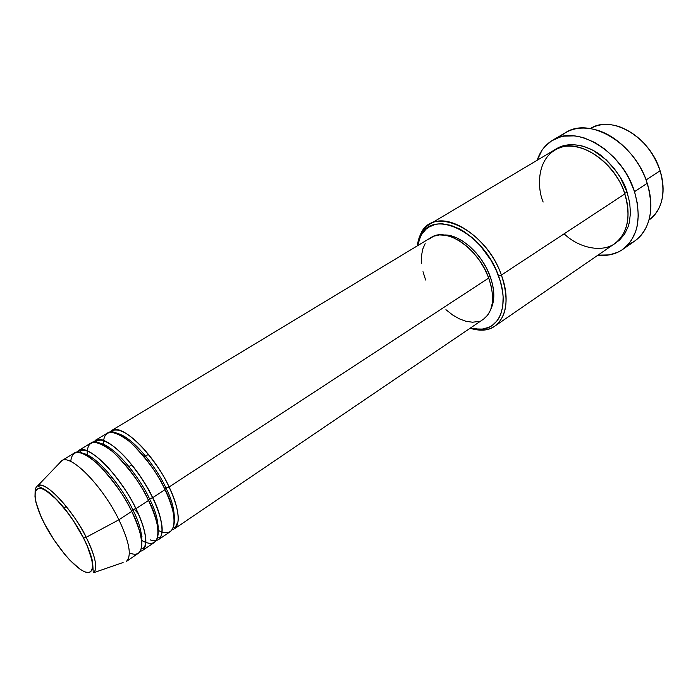 <?xml version="1.0" encoding="UTF-8"?>
<svg xmlns="http://www.w3.org/2000/svg" width="698" height="698" viewBox="0 0 698 698"><rect width="100%" height="100%" fill="white"/><g stroke="black" fill="none" stroke-linecap="round" stroke-linejoin="round"><path stroke-width="1.05" d="M83.49 538.001C90.941 551.429 98.645 576.897 84.484 571.749C69.372 564.446 50.291 535.794 44.559 523.814L40.824 516.058L35.938 502.298L34.987 496.802L35.101 492.535L36.305 489.673L38.565 488.356L41.828 488.67L45.972 490.633L56.276 499.227L67.872 512.917L73.552 521.005L83.49 538.001L87.337 546.185L92.005 560.25L92.66 565.572L92.18 569.481L90.592 571.837L87.992 572.596L84.484 571.749L80.226 569.359L70.14 560.468L64.687 554.317L53.912 539.72L44.559 523.814C37.718 511.547 28.731 485.86 41.828 488.67C56.425 494.079 77.661 525.28 83.49 538.001L83.49 538.001M123.092 562.518L93.707 572.683C99.264 567.491 92.005 548.506 86.159 537.312L83.638 538.036L86.159 537.312C95.382 556.262 97.895 568.05 93.707 572.683C93.323 573.014 93.113 572.02 93.096 569.681L92.616 562.047C91.464 556.009 88.472 548.009 83.629 538.036C73.883 519.696 63.169 505.178 51.486 494.481C40.685 485.616 37.648 487.448 37.919 485.599C45.326 480.494 71.877 508.493 86.159 537.312L118.913 519.792L86.159 537.312C80.322 522.776 49.357 480.599 37.919 485.599C35.956 486.698 35.022 488.993 35.109 492.483M109.647 432.228C116.374 426.644 127.237 431.626 142.244 447.165C155.279 462.469 164.239 475.739 169.108 486.977L165.906 488.015C160.034 473.672 135.107 437.314 116.653 433.188C135.107 437.314 160.034 473.672 165.906 488.015L164.772 489.115L165.906 488.015C172.258 500.03 175.032 511.713 174.23 523.064C175.032 511.713 172.258 500.03 165.906 488.015L169.073 486.968C179.124 509.182 180.887 523.142 174.378 528.857L483.54 319.134C493.451 311.299 495.187 297.61 488.74 278.048L169.108 486.977L488.74 278.048L491.357 286.834L492.561 295.263L492.334 302.976L490.703 309.668L487.745 315.103L483.618 319.082M106.768 445.917L106.855 447.025L106.768 445.917M93.305 442.157C99.718 436.555 110.45 441.642 125.5 457.417C138.623 472.947 147.679 486.384 152.679 497.718C162.896 520.045 164.868 533.996 158.586 539.571L170.46 531.518C176.908 525.838 175.102 511.878 165.033 489.647C159.004 475.478 147.566 459.746 130.718 442.462C112.526 428.467 103.391 429.244 103.304 444.809L103.287 444.181M158.655 530.611L158.088 530.332C181.611 542.084 174.709 506.731 165.033 489.647C149.389 456.021 117.229 425.169 107.396 433.083L95.12 440.499C104.7 432.734 136.808 463.952 152.679 497.718L149.451 498.765C143.439 484.229 117.674 446.799 99.666 443.099C117.674 446.799 143.439 484.229 149.451 498.765L148.273 499.916L149.451 498.765C156.073 511.163 158.961 523.029 158.123 534.354C158.961 523.029 156.073 511.163 149.451 498.765L152.679 497.718L165.033 489.647L152.679 497.718C161.404 513.684 169.466 545.958 150.21 539.886M90.81 456.78L90.984 458.185L90.81 456.78M142.322 540.784L141.546 540.357C165.714 553.95 158.586 517.96 148.526 500.44L135.944 508.659L148.526 500.44C132.576 466.613 100.477 435.273 90.993 442.986L78.508 450.533L76.684 452.26C82.757 446.624 93.349 451.815 108.452 467.835C121.661 483.609 130.823 497.22 135.944 508.659C146.379 531.108 148.569 545.042 142.523 550.469L154.598 542.276C160.819 536.736 158.795 522.793 148.526 500.44C142.244 485.921 130.535 469.85 113.408 452.208C95.181 438.265 86.473 439.417 87.285 455.654L87.215 454.764M78.508 450.533C87.721 442.96 119.759 474.684 135.944 508.659L132.707 509.706C126.539 494.978 99.91 456.44 82.416 453.194C99.91 456.44 126.539 494.978 132.707 509.706L131.468 510.919L132.707 509.706C139.6 522.505 142.61 534.537 141.738 545.801C142.61 534.537 139.6 522.505 132.707 509.706L135.944 508.659C143.282 522.767 151.667 548.75 140.193 551.394M126.46 561.349C131.905 555.8 129.392 541.945 118.913 519.792C129.566 542.363 131.983 556.289 126.181 561.558L138.466 553.217C144.451 547.834 142.209 533.9 131.721 511.425C125.736 497.918 114.812 482.466 98.942 465.06C81.492 449.634 72.095 448.448 70.742 461.5M660.099 170.748C662.672 178.95 663.589 186.811 662.847 194.341C661.477 205.893 656.862 214.461 649 220.044C662.454 209.548 666.154 193.11 660.099 170.748L646.06 179.971L660.099 170.748C650.266 136.974 611.396 114.455 590.403 128.572C598.762 123.773 608.473 123.162 619.536 126.748C638.679 134.252 652.202 148.918 660.099 170.748M494.795 326.149L614.545 243.75C627.834 233.402 631.262 216.79 624.806 193.939L501.382 275.047L498.573 276.007C509.636 304.982 499.716 329.7 479.605 329.273L470.408 328.043L474.788 328.95L482.309 329.09L489.045 327.249L492.038 325.582L497.089 320.836L499.105 317.782L500.736 314.309L502.787 306.221L503.127 296.894L502.639 291.869L500.353 281.373L496.391 270.632L490.921 260.127L480.39 245.766L472.267 237.73L463.681 231.326L459.319 228.813L450.707 225.288L442.532 223.84L438.71 223.91L435.107 224.494L428.712 227.164L425.981 229.214L421.531 234.615L418.564 241.552L417.64 245.661L420.362 236.796C431.469 207.524 483.426 231.5 498.573 276.007L501.382 275.047C509.287 299.355 507.088 316.395 494.795 326.149C487.972 330.616 479.744 331.314 470.103 328.243L481.646 330.128C502.464 330.599 512.812 305.052 501.382 275.047L624.806 193.939C621.176 177.615 595.411 143.23 564.856 146.318C535.855 152.478 536.745 187.457 543.149 202.054M622.546 249.535C615.47 254.325 607.286 256.192 597.985 255.145L609.363 254.892L617.939 252.205L621.822 250.024L628.575 244.091L631.367 240.374L635.625 231.588L637.038 226.606L638.312 215.682L637.466 203.877L634.508 191.662L629.526 179.578L626.342 173.75L622.729 168.148L614.423 157.879L604.965 149.206L594.775 142.488L584.305 137.995L579.104 136.633L573.992 135.866L564.254 136.145L559.726 137.166L551.551 140.891L544.789 146.676L542.006 150.262L537.19 160.243C540.121 151.361 545.243 144.704 552.554 140.281C576.565 124.017 622.415 151.387 634.508 191.662L647.203 183.277L634.508 191.662C641.916 218.204 637.928 237.495 622.546 249.535L634.857 240.967C650.335 228.865 654.454 209.636 647.203 183.277C650.545 193.817 651.609 203.799 650.388 213.23C647.857 229.014 640.459 239.449 628.183 244.536M614.755 173.898L618.009 178.985L614.755 173.898M627.144 192.404L620.173 177.152L613.708 167.86L606.108 159.737L593.309 150.48L584.383 146.597L579.933 145.411L571.322 144.556L563.347 145.742L555.66 149.293C567.963 140.682 588.466 144.905 602.461 156.605C616.072 169.317 624.3 181.253 627.144 192.404L624.588 193.267L627.144 192.404L629.692 202.804L630.442 212.89L629.395 222.226L628.217 226.492L624.631 234.039L619.554 240.042L615.662 242.948M134.147 508.955L138.387 513.876L134.147 508.955M110.607 478.104L112.02 477.223L110.607 478.104M127.612 467.416L131.809 464.772L127.612 467.416M144.312 456.911L148.438 454.319L144.312 456.911M490.118 276.277L488.478 277.35L490.118 276.277L492.614 284.679L493.756 292.741L493.538 300.123L491.095 308.551C495.022 300.035 494.699 289.286 490.118 276.277C482.1 253.662 459.816 234.022 443.998 235.017L449.154 235.453L455.82 237.468L462.669 241.089L469.431 246.158L475.809 252.501L481.541 259.839L486.375 267.884L490.118 276.277M64.103 508.057L66.24 506.425L64.103 508.057M129.313 552.938C149.346 561.052 140.874 527.854 131.721 511.425L118.913 519.792L131.721 511.425C115.449 477.397 83.428 445.551 74.302 453.072L61.599 460.75C70.437 453.377 102.405 485.625 118.913 519.792C102.597 486.035 71.074 453.953 61.904 460.575L59.443 463.14L61.599 460.75M559.447 137.253C569.21 128.223 581.783 125.858 597.174 130.168C618.297 136.354 639.508 158.655 647.203 183.277C635.372 143.282 589.653 116.348 565.493 132.672L552.554 140.281M564.141 233.804C579.41 248.82 605.943 254.229 618.568 240.365C631.036 226.771 629.029 206.276 624.806 193.939C614.362 159.441 575.073 135.901 554.465 149.965L429.549 224.302C448.561 210.988 488.731 238.262 501.382 275.047C485.729 228.944 431.888 204.252 420.44 234.589L417.325 245.853C418.573 235.811 422.648 228.63 429.549 224.302M478.496 321.473L472.581 322.223L466.133 321.333L459.371 318.864L452.557 314.929L445.935 309.685M425.632 280.003L422.997 271.714M421.583 263.643L421.47 256.079L422.665 249.308L425.152 243.602M428.86 239.178L433.676 236.229L439.426 234.912L445.909 235.305L452.862 237.425L460.026 241.203L467.093 246.516L473.759 253.156L479.762 260.843L484.822 269.262L488.74 278.048C478.531 248.654 446.432 226.728 431.224 237.46L111.453 430.631C121.373 422.674 153.543 453.403 169.108 486.977C176.14 500.815 183.871 526.344 172.17 529.826M141.991 536.675L140.795 535.933L141.991 536.675M158.533 526.728L157.565 526.187L158.533 526.728M173.357 527.548L175.399 527.13L177.955 521.659C178.941 513.344 175.983 501.783 169.082 486.968C154.406 454.511 122.159 424.166 113.442 430.422L112.212 432.106M103.383 444.853L103.365 444.216M157.46 538.097L159.528 537.477C163.943 535.863 162.87 517.637 152.626 497.709C143.491 479.482 132.585 464.187 119.916 451.815C113.338 445.507 107.056 441.59 101.062 440.063L97.415 440.508L95.992 442.139M87.398 455.724L87.398 450.908M141.249 548.89L143.299 548.148C144.259 547.223 145.777 546.892 145.568 538.079C144.756 530.148 141.519 520.333 135.874 508.641C120.902 476.943 90.155 445.298 80.933 450.795L79.398 452.348M481.646 330.128L479.605 329.273M61.904 460.575L37.919 485.599M420.44 234.589L420.362 236.796M142.322 540.645L141.528 540.217M158.655 530.524L158.08 530.236M138.361 513.798L134.173 508.947"/></g></svg>
